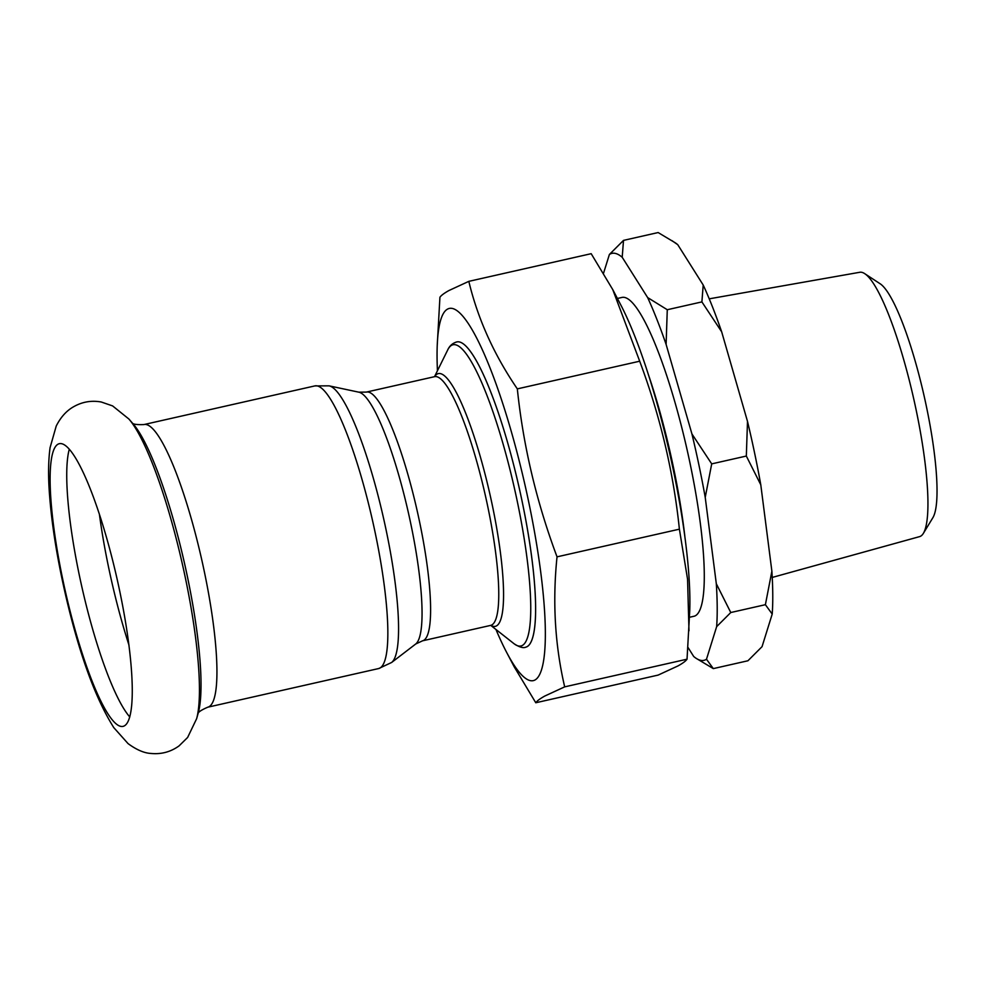 <?xml version="1.0" encoding="UTF-8"?>
<svg xmlns="http://www.w3.org/2000/svg" width="986" height="986" viewBox="0 0 986 986"><rect width="100%" height="100%" fill="white"/><g stroke="black" fill="none" stroke-linecap="round" stroke-linejoin="round"><path stroke-width="1.48" d="M69.266 449.32A144.88 26.597 -102.7 0 0 83.637 594.595A144.88 26.597 -102.7 0 0 129.795 716.97M66.974 598.354A144.88 26.597 -102.7 0 0 123.151 726.349A144.88 26.597 -102.7 0 0 115.411 571.707A144.88 26.597 -102.7 0 0 59.234 443.712A144.88 26.597 -102.7 0 0 66.974 598.354M525.772 647.173C523.295 648.32 519.412 647.198 514.125 643.784A154.408 28.347 -102.7 0 0 512.819 481.316A154.408 28.347 -102.7 0 0 447.681 350.005C449.505 345.889 452.525 343.202 456.74 341.945A156.466 28.73 -102.7 0 1 517.404 480.157A156.466 28.73 -102.7 0 1 525.772 647.173A156.466 28.73 -102.7 0 0 527.202 646.619A156.466 28.73 -102.7 0 0 518.353 484.188A156.466 28.73 -102.7 0 0 456.74 341.945A156.466 28.73 -102.7 0 0 455.31 342.487M535.78 702.759L658.143 675.09L678.011 665.907C682.743 663.295 685.763 661.051 687.032 659.19L689.744 610.617A190.754 35.028 -102.7 0 0 620.49 304.378L612.75 289.588L591.181 253.685L468.818 281.355C477.816 318.823 493.986 354.664 517.33 388.878C523.209 445.746 536.446 501.726 557.028 556.843C552.406 601.805 554.958 645.14 564.682 686.86L544.814 696.03C540.069 698.655 537.062 700.898 535.78 702.759L514.224 666.844L506.471 652.066A190.754 35.028 -102.7 0 0 535.078 679.946A190.754 35.028 -102.7 0 0 523.147 477.014A190.754 35.028 -102.7 0 0 447.434 309.173A190.754 35.028 -102.7 0 0 437.217 345.827A190.754 35.028 -102.7 0 0 437.439 370.736M688.98 630.806L687.562 579.226L679.391 529.174C673.512 472.319 660.275 416.326 639.692 361.209L612.737 289.588M437.217 345.827L439.929 297.254C441.186 295.418 444.193 293.175 448.95 290.525L468.818 281.355M495.958 629.475A190.754 35.028 -102.7 0 0 506.471 652.066M564.682 686.86L687.032 659.19M557.028 556.843L679.391 529.174M517.33 388.878L639.692 361.209M684.851 536.421A163.429 30.011 -102.7 0 0 647.999 373.46M689.497 617.273L693.984 616.262A163.429 30.011 -102.7 0 0 695.487 615.695A163.429 30.011 -102.7 0 0 686.244 446.029A163.429 30.011 -102.7 0 0 621.895 297.452L617.396 298.475M772.235 577.439L919.605 536.618A135.513 24.884 -102.7 0 0 920.628 536.199A135.513 24.884 -102.7 0 0 923.401 533.315A135.513 24.884 -102.7 0 0 913.763 399.01A135.513 24.884 -102.7 0 0 864.66 273.615A135.513 24.884 -102.7 0 0 859.817 272.272L709.23 298.832M923.401 533.315L932.929 517.601A122.054 22.407 -102.7 0 0 924.264 396.631A122.054 22.407 -102.7 0 0 880.03 283.697L864.66 273.615M610.014 254.105A208.625 38.306 -102.7 0 0 609.385 254.487L623.509 240.387L622.203 257.272A208.625 38.306 -102.7 0 0 610.014 254.105M688.043 647.519L693.676 656.454A208.625 38.306 -102.7 0 0 696.165 658.34A208.625 38.306 -102.7 0 0 706.494 659.227L713.309 668.607L747.93 660.768L762.055 646.656L772.211 614.068A208.625 38.306 -102.7 0 0 771.878 571.202L760.785 484.804A208.625 38.306 -102.7 0 0 747.499 421.404L721.666 331.801A208.625 38.306 -102.7 0 0 703.203 285.016L677.764 244.701A208.625 38.306 -102.7 0 0 675.274 242.815L658.13 232.548L623.509 240.387M772.211 614.068L765.395 604.689L771.878 571.202M760.785 484.804L746.328 456.05L747.499 421.404M721.666 331.801L701.896 301.901L703.203 285.016M677.764 244.701L671.786 240.535M713.309 668.607L696.165 658.34M730.774 612.528L716.649 626.64A208.625 38.306 -102.7 0 0 716.317 583.761L730.774 612.528L765.395 604.689M711.707 463.876L705.224 497.363A208.625 38.306 -102.7 0 0 691.938 433.963L711.707 463.876L746.328 456.05M667.275 309.727L666.105 344.373A208.625 38.306 -102.7 0 0 647.642 297.575L667.275 309.727L701.896 301.901M716.649 626.64L706.494 659.227M705.224 497.363L716.317 583.761M666.105 344.373L691.938 433.963M622.203 257.272L647.642 297.575M603.555 273.184L609.385 254.487M99.438 514.532A153.594 28.2 -102.7 0 0 113.279 588.359A153.594 28.2 -102.7 0 0 128.969 645.115M180.512 556.042A162.296 29.802 -102.7 0 0 128.883 419.013L112.601 405.912L101.262 402.005C91.094 400.168 81.542 401.943 72.582 407.341C65.951 411.359 60.491 417.596 56.227 426.038L50.076 447.644C48.388 460.154 48.129 474.833 49.3 491.681C51.531 523.812 57.262 559.518 66.469 598.822C79.977 656.01 95.753 698.951 113.797 727.631L128.069 743.617C136.524 749.804 144.141 753.082 150.92 753.452C161.322 754.45 170.714 751.924 179.082 745.872L187.623 737.466L196.645 718.671A162.296 29.802 -102.7 0 0 180.512 556.042M196.645 718.671L198.334 712.619A156.441 28.73 -102.7 0 0 182.78 555.845A156.441 28.73 -102.7 0 0 133.011 423.758L128.883 419.013M490.979 625.321L422.587 640.801L415.747 643.981L391.639 662.469L378.735 668.533L207.824 707.184A144.88 26.597 -102.7 0 0 200.084 552.554A144.88 26.597 -102.7 0 0 143.907 424.572C136.647 424.855 132.679 424.239 131.988 422.698M378.735 668.533A144.88 26.597 -102.7 0 0 370.995 513.903A144.88 26.597 -102.7 0 0 314.817 385.92L143.907 424.572M391.639 662.469A142.304 26.129 -102.7 0 0 382.001 511.549A142.304 26.129 -102.7 0 0 329.077 385.846L314.817 385.92M415.747 643.981A129.548 23.787 -102.7 0 0 406.971 506.594A129.548 23.787 -102.7 0 0 358.793 392.169L329.077 385.846M422.587 640.801A127.49 23.405 -102.7 0 0 415.772 504.721A127.49 23.405 -102.7 0 0 366.336 392.095L358.793 392.169M490.732 625.383A127.49 23.405 -102.7 0 0 483.929 489.302A127.49 23.405 -102.7 0 0 434.493 376.689L366.336 392.095M490.868 625.358A129.548 23.787 -102.7 0 0 488.514 488.156A129.548 23.787 -102.7 0 0 434.616 376.64M207.824 707.184C201.144 710.056 197.829 712.323 197.878 714.012M434.518 376.677L447.681 350.005M490.757 625.383L514.125 643.784"/></g></svg>
